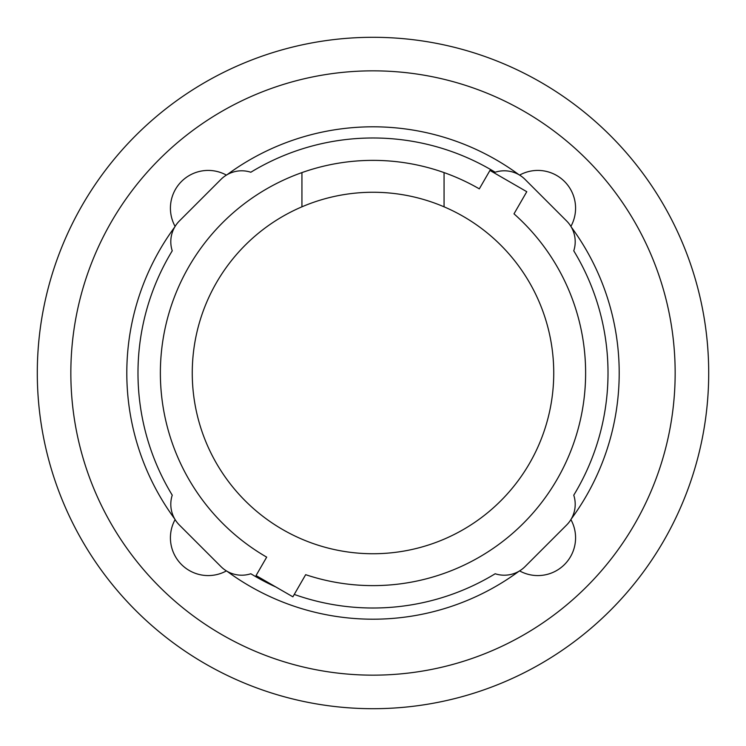 <?xml version="1.0" encoding="UTF-8"?>
<svg xmlns="http://www.w3.org/2000/svg" width="746" height="746" viewBox="0 0 746 746"><rect width="100%" height="100%" fill="white"/><g stroke="black" fill="none" stroke-linecap="round" stroke-linejoin="round"><path stroke-width="1.12" d="M444.066 206.819A180.737 180.737 0 0 1 373 553.737A180.737 180.737 0 0 1 301.934 206.819L301.934 172.596A212.629 212.629 0 0 1 444.066 172.596L444.066 206.819A180.737 180.737 0 0 0 301.934 206.819M301.934 172.596A212.629 212.629 0 0 0 266.686 557.141L256.055 575.558L292.88 596.819L305.664 574.681A212.629 212.629 0 0 0 513.994 213.841L526.779 191.703L489.945 170.442L479.314 188.859A212.629 212.629 0 0 0 444.066 172.596M275.889 587.009A235.009 235.009 0 0 1 250.824 573.758A29.374 29.374 0 0 1 220.947 566.596L179.404 525.053A29.374 29.374 0 0 1 172.242 495.176A235.009 235.009 0 0 1 172.242 250.824A29.374 29.374 0 0 1 179.404 220.947L220.947 179.404A29.374 29.374 0 0 1 250.824 172.242A235.009 235.009 0 0 1 495.176 172.242A29.374 29.374 0 0 1 525.053 179.404L566.596 220.947A29.374 29.374 0 0 1 573.758 250.824A235.009 235.009 0 0 1 573.758 495.176A29.374 29.374 0 0 1 566.596 525.053L525.053 566.596A29.374 29.374 0 0 1 495.176 573.758A235.009 235.009 0 0 1 294.26 594.431M513.994 213.841A212.629 212.629 0 0 1 305.664 574.681M266.686 557.141A212.629 212.629 0 0 1 160.371 373M573.758 250.824A235.009 235.009 0 0 1 573.758 495.176M172.242 495.176A235.009 235.009 0 0 1 172.242 250.824M250.824 172.242A235.009 235.009 0 0 1 495.176 172.242M571.268 227.045A246.199 246.199 0 0 1 571.268 518.955M519.598 175.105A37.766 37.766 0 0 1 570.895 226.402M227.045 174.732A246.199 246.199 0 0 1 518.955 174.732M175.105 226.402A37.766 37.766 0 0 1 226.402 175.105M174.732 518.955A246.199 246.199 0 0 1 174.732 227.045M226.402 570.895A37.766 37.766 0 0 1 175.105 519.598M518.955 571.268A246.199 246.199 0 0 1 227.045 571.268M570.895 519.598A37.766 37.766 0 0 1 519.598 570.895M37.3 373A335.7 335.7 0 0 0 373 708.7A335.7 335.7 0 0 0 708.7 373A335.7 335.7 0 0 0 373 37.3A335.7 335.7 0 0 0 37.3 373M70.842 373A302.158 302.158 0 0 1 373 70.842A302.158 302.158 0 0 1 675.158 373A302.158 302.158 0 0 1 373 675.158A302.158 302.158 0 0 1 70.842 373"/></g></svg>
